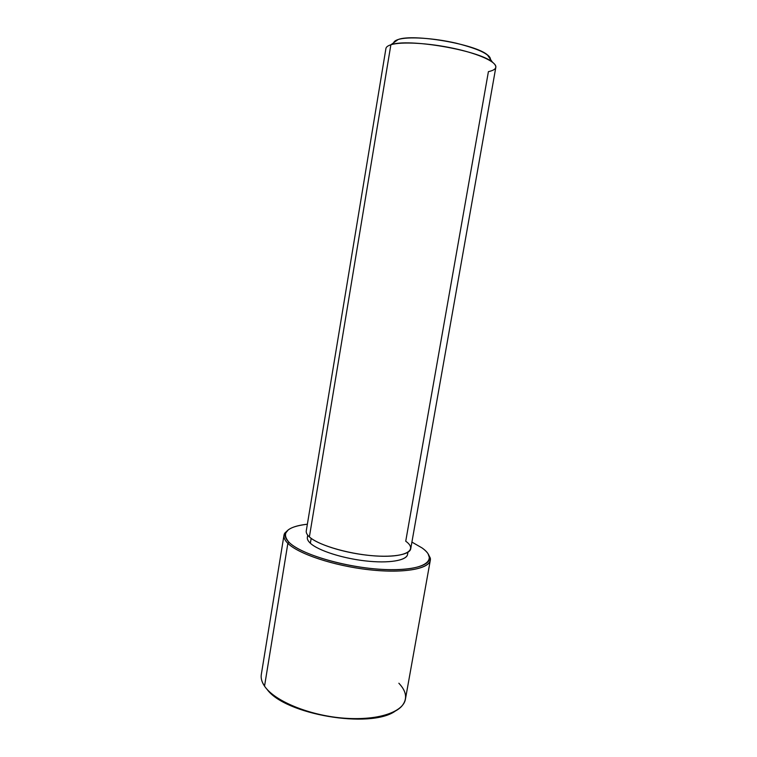 <?xml version="1.0" encoding="UTF-8"?>
<svg xmlns="http://www.w3.org/2000/svg" width="757" height="757" viewBox="0 0 757 757"><rect width="100%" height="100%" fill="white"/><g stroke="black" fill="none" stroke-linecap="round" stroke-linejoin="round"><path stroke-width="1.14" d="M407.947 552.279L407.559 554.474C406.679 560.558 388.795 563.577 365.423 560.909C342.079 558.297 318.054 550.453 310.361 543.242L311.174 538.35L310.361 543.242C308.061 541.113 307.058 539.145 307.351 537.347L307.721 535.142M309.386 536.902C318.773 545.759 352.942 555.269 379.815 556.177C406.831 557.209 417.798 549.752 405.733 541.217L488.407 71.65C496.677 69.824 498.011 66.644 492.41 62.131C478.736 50.208 407.739 38.068 390.867 44.777L309.386 536.902C307.011 534.735 305.97 532.739 306.263 530.912L385.919 48.514C386.184 46.991 387.83 45.742 390.867 44.777C401.115 41.465 428.765 42.95 454.03 48.448C479.351 53.917 496.961 62.159 495.826 67.307L410.729 548.768C409.84 554.966 391.218 557.985 366.814 555.165C342.448 552.402 317.382 544.283 309.386 536.902L390.867 44.777L398.125 39.534C413.246 33.488 475.065 44.048 487.3 54.778C489.457 56.425 490.498 57.92 490.422 59.273M393.687 42.733C394.066 41.436 395.542 40.367 398.125 39.534C395.542 40.367 394.066 41.436 393.687 42.733M489.968 60.522C491.69 55.147 480.421 49.366 456.159 43.177C433.515 37.916 407.635 36.393 398.135 39.534M289.06 542.343C280.809 532.767 286.912 526.721 307.37 524.213C295.864 525.49 288.729 528.187 285.966 532.313C284.225 535.237 285.257 538.577 289.06 542.343L287.859 543.356C284.017 539.523 282.976 536.117 284.764 533.136L288.266 529.853L283.989 535.208C283.582 537.697 284.878 540.403 287.859 543.356L289.06 542.343C299.8 553.13 337.12 565.214 372.33 568.63C407.607 572.141 431.755 566.378 429.418 556.83C428.784 553.982 426.323 551.011 422.046 547.926C439.155 559.802 425.197 570.816 387.281 569.624C349.535 568.611 301.248 554.872 289.06 542.343M411.912 542.088L422.046 547.926L411.912 542.088M308.099 535.606C306.538 537.811 307.285 540.356 310.361 543.242C318.423 550.831 344.672 559.063 368.896 561.268C393.167 563.549 409.698 559.423 407.436 552.591M430.317 560.227L405.43 699.156C403.443 712.261 376.901 721.109 342.59 718.071C308.317 715.128 274.157 700.717 264.534 686.145L287.859 543.356C298.334 553.878 333.525 565.697 368.195 569.643C402.913 573.664 429.087 569.084 430.317 560.227L428.055 553.746L430.269 558.013C432.682 567.741 408.203 573.636 372.368 570.087C336.61 566.633 298.722 554.332 287.859 543.356L264.534 686.145C261.79 682.076 260.711 678.196 261.307 674.515L283.989 535.208M266.975 689.239C284.632 714.485 370.154 729.105 395.201 711.164C370.154 729.105 284.632 714.485 266.975 689.239M262.547 682.634L264.534 686.145C273.286 699.213 301.504 712.365 332.512 716.888C363.53 721.449 392.069 716.671 401.57 706.404C407.692 699.317 406.793 691.595 398.863 683.23M487.3 54.778L492.41 62.131M284.764 533.136L285.966 532.313M430.269 558.013L429.418 556.83"/></g></svg>
